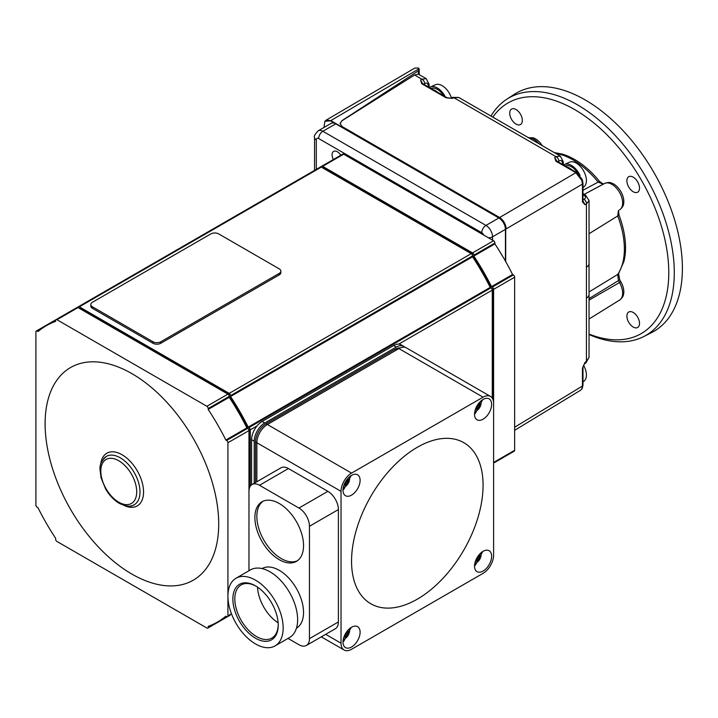 <?xml version="1.0" encoding="UTF-8"?>
<svg xmlns="http://www.w3.org/2000/svg" width="718" height="718" viewBox="0 0 718 718"><rect width="100%" height="100%" fill="white"/><g stroke="black" fill="none" stroke-linecap="round" stroke-linejoin="round"><path stroke-width="1.08" d="M565.228 165.948A13.202 7.629 60 0 1 577.766 173.271M567.094 167.025A13.202 7.629 60 0 1 571.6 169.627M585.044 368.361A24.179 24.179 0 0 0 583.581 365.274A14.279 8.248 60 0 1 585.044 368.361A14.279 8.248 60 0 1 586.409 374.993A14.279 8.248 60 0 1 583.878 381.249L582.98 381.904M563.558 164.987A14.881 8.589 60 0 1 564.492 164.449L569.625 162.178A14.279 8.248 60 0 1 581.374 167.608A14.279 8.248 60 0 1 585.044 173.971A14.279 8.248 60 0 1 586.409 180.604A14.279 8.248 60 0 1 583.878 186.859L582.98 187.515M564.492 164.449A14.881 8.589 60 0 1 580.054 175.542M505.427 261.11L505.427 229.365A9.298 5.367 -120 0 0 498.857 217.976L335.773 123.819A9.298 5.367 -120 0 0 331.115 123.352L318.227 130.793A9.298 5.367 60 0 1 322.876 131.259L335.773 123.819M589.038 334.058A133.171 76.889 -120 0 0 668.503 264.134A133.171 76.889 -120 0 0 574.606 109.54A133.171 76.889 -120 0 0 492.844 117.124M490.986 116.056A137.066 79.133 60 0 1 506.711 99.281A137.066 79.133 60 0 1 577.362 104.774A137.066 79.133 60 0 1 667.48 227.516A137.066 79.133 60 0 1 643.714 336.58A137.066 79.133 60 0 1 589.038 334.534M633.204 191.742A8.93 5.152 60 0 1 627.37 183.871A8.93 5.152 60 0 1 628.735 176.718A8.93 5.152 60 0 1 633.204 177.158A8.93 5.152 60 0 1 639.029 185.029A8.93 5.152 60 0 1 637.665 192.182A8.93 5.152 60 0 1 633.204 191.742M516.018 124.088A8.93 5.152 60 0 1 510.193 116.217A8.93 5.152 60 0 1 511.557 109.064A8.93 5.152 60 0 1 516.018 109.504A8.93 5.152 60 0 1 521.851 117.375A8.93 5.152 60 0 1 520.487 124.528A8.93 5.152 60 0 1 516.018 124.088M633.204 327.049A8.93 5.152 60 0 1 627.37 319.178A8.93 5.152 60 0 1 628.735 312.025A8.93 5.152 60 0 1 633.204 312.465A8.93 5.152 60 0 1 639.029 320.336A8.93 5.152 60 0 1 637.665 327.489A8.93 5.152 60 0 1 633.204 327.049M506.711 99.281L514.232 94.381A137.56 79.42 60 0 1 585.134 99.892A137.56 79.42 60 0 1 675.566 223.074A137.56 79.42 60 0 1 651.711 332.524L643.714 336.58M429.409 87.533A14.881 8.589 60 0 1 430.333 86.995L435.476 84.724A14.279 8.248 60 0 1 447.215 90.154A14.279 8.248 60 0 1 450.895 96.526A14.279 8.248 60 0 1 451.362 97.854M430.333 86.995A14.881 8.589 60 0 1 445.196 96.643M333.367 159.513A7.44 4.299 60 0 1 332.084 154.801A7.44 4.299 60 0 1 333.628 151.39A7.44 4.299 60 0 1 340.79 155.232M613.675 183.996A14.36 8.293 60 0 1 623.502 204.334C623.43 205.886 622.147 207.717 619.652 209.818A15.195 8.778 -120 0 0 621.806 197.594A15.195 8.778 -120 0 0 611.915 184.329A15.195 8.778 -120 0 0 604.457 183.503A15.195 8.778 -120 0 0 604.314 183.584L584.174 194.363L604.457 183.503C607.527 182.399 609.753 182.192 611.135 182.911A14.36 8.293 60 0 1 613.675 183.996M554.251 152.575L561.88 153.993A72.024 41.581 60 0 1 574.606 159.477A72.024 41.581 60 0 1 599.638 181.51A4.461 0.978 140.9 0 0 598.166 182.103A72.859 42.066 -120 0 0 572.856 159.809A72.859 42.066 -120 0 0 555.418 153.248M528.376 137.641L533.016 137.802A14.36 8.293 60 0 1 535.547 138.897A14.36 8.293 60 0 1 542.216 145.628M620.855 281.788L619.508 282.56L618.413 280.648L619.751 279.876L620.855 281.788A14.36 8.293 60 0 1 623.502 294.542C623.43 296.094 622.138 297.925 619.652 300.025A15.195 8.778 -120 0 0 622.659 293.15A15.195 8.778 -120 0 0 619.508 282.56L589.038 300.151M582.98 190.252L598.166 182.103L603.21 184.212L584.21 194.381M581.768 389.003L582.46 386.006A1.858 1.077 0 0 0 582.98 385.261L582.181 388.591L580.593 390.224L581.768 389.003A1.858 1.445 30 0 0 582.181 388.591M581.768 180.299A1.858 0.485 -19.1 0 0 582.325 179.697L582.98 183.35L582.98 201.184L584.999 204.702L582.46 201.929L582.46 184.095L581.768 180.299L575.872 172.706L555.867 161.155L554.745 157.529L557.294 162.151M582.792 200.537L584.999 204.702L586.426 203.993L589.038 200.537L585.547 195.152L582.98 193.672M428.26 86.869L428.26 85.756A3.716 2.145 0 0 0 429.131 84.374L426.214 78.657L421.861 79.222L420.595 80.075L422.633 83.62L446.991 97.684L452.403 98.438L446.075 97.774L421.717 83.71L420.595 80.075L423.144 84.697M450.617 98.231L458.748 97.442L560.363 156.102L556.01 156.677A3.716 2.342 55.9 0 1 558.837 161.101L557.922 161.729M323.98 127.481L324.877 121.288L330.504 120.821L335.064 123.451M324.877 121.288L326.098 120.175L330.765 120.624A1.113 0.646 120 0 0 330.504 120.821M483.726 235.055A3.348 1.93 -120 0 0 481.76 232.704L318.666 138.547A5.95 3.437 -60 0 1 322.876 131.259L485.969 225.416L498.857 217.976A1.113 0.646 120 0 1 499.091 217.805L499.62 217.491L342.226 126.619L340.045 123.568L341.956 120.66L418.37 70.849L419.132 68.713L330.765 120.624L499.091 217.805C503.067 220.579 505.275 224.366 505.696 229.186A1.113 0.646 180 0 1 505.427 229.302M326.098 120.175L414.744 68.093L418.235 67.986L419.132 68.713L419.321 74.681M340.045 123.595L341.956 120.786L414.555 75.004L418.37 74.196L418.37 70.849M514.635 427.255L582.46 386.006L582.46 368.172L584.999 362.366L584.272 364.053L585.888 362.922A3.716 1.992 55 0 0 586.426 361.369L589.038 357.358L589.038 200.537M582.46 368.172A1.858 1.077 0 0 0 582.98 367.428L584.999 362.366L586.426 361.369L586.426 267.222A9.298 5.367 0 0 0 589.038 263.497M582.98 183.35A1.858 1.077 180 0 1 582.46 184.095L505.696 229.186L505.696 261.576M589.047 291.966L617.722 274.429A4.461 3.509 34.2 0 0 618.584 273.612L619.751 279.876M589.038 298.589L618.413 280.648L617.722 274.429A72.859 42.066 -120 0 0 617.722 215.965L589.038 233.718M582.325 179.697L576.796 172.625A1.858 1.077 120 0 0 575.872 172.706L499.647 217.5C503.587 220.264 505.777 224.061 506.199 228.88L506.199 228.907M618.584 210.365L618.961 214.987A4.461 0.978 -20.9 0 1 617.722 215.965L618.413 210.536M618.961 214.987A72.024 41.581 60 0 1 623.915 261.451L618.584 273.612M599.638 181.51L603.452 184.149M426.214 78.657L418.37 74.196M586.426 298.132A9.298 5.367 -0 0 0 589.038 294.398M450.563 98.24L452.295 97.415A3.716 1.975 64.6 0 1 453.911 97.729L556.01 156.677L554.745 157.529L556.782 161.074A1.858 1.077 120 0 0 555.867 161.155M414.555 75.004L421.861 79.222A3.716 2.342 55.9 0 1 424.688 83.656L423.764 84.275M582.98 199.837L583.985 199.344A3.716 2.36 63.7 0 1 586.426 203.993L586.426 267.222M422.633 83.62A1.858 1.077 120 0 0 421.717 83.71M446.991 97.684A1.858 1.077 120 0 0 446.075 97.774M582.98 201.184A1.858 1.077 180 0 1 582.46 201.929M582.98 367.428L582.98 385.261M431.078 88.493A13.202 7.629 60 0 1 443.527 95.682M432.945 89.579A13.202 7.629 60 0 1 437.45 92.173M343.671 154.199A1.858 1.077 -120 0 0 342.737 154.101L321.7 166.253A1.858 1.077 60 0 1 322.624 166.343L472.543 252.898A1.858 1.077 60 0 1 473.853 255.177L473.853 256.048A171.117 98.797 60 0 1 491.516 286.644L492.279 287.083A1.858 1.077 60 0 1 493.598 289.363L493.598 462.464L514.635 450.321L514.635 277.211A1.858 1.077 -120 0 0 513.325 274.94L512.562 274.5A171.117 98.797 -120 0 0 494.899 243.905L494.899 243.025A1.858 1.077 -120 0 0 493.58 240.745L343.671 154.199L322.624 166.343M494.514 462.563A1.858 1.077 -120 0 0 494.531 462.554L514.25 451.164A1.858 1.077 -120 0 0 514.635 450.321M492.279 398.131L492.279 290.126A1.858 1.077 -120 0 0 490.959 287.846L490.206 287.406A171.117 98.797 -120 0 0 472.543 256.811L472.543 255.931A1.858 1.077 -120 0 0 471.223 253.651L321.314 167.106A1.858 1.077 60 0 1 321.7 166.253M492.934 399.405L492.934 290.494A1.858 1.077 -120 0 0 491.624 288.214L490.879 287.792A169.26 97.72 -120 0 0 472.552 256.03L472.552 255.177A1.858 1.077 -120 0 0 471.232 252.898L323.935 167.859A1.858 1.077 -120 0 0 323.001 167.77L322.732 167.922M79.312 306.819L321.314 167.106A1.858 1.077 -120 0 0 320.381 167.016L78.388 306.73A1.858 1.077 60 0 1 79.312 306.819L229.221 393.374A1.858 1.077 60 0 1 230.541 395.645L230.541 396.524A171.117 98.797 60 0 1 248.204 427.12L248.966 427.56A1.858 1.077 60 0 1 250.277 429.84L250.277 486.212M492.279 290.126L398.75 344.119A14.881 8.589 -60 0 1 401.075 344.802L403.704 346.318A14.881 8.589 -60 0 1 404.907 347.288M254.226 483.259L254.226 441.22A14.881 8.589 -60 0 1 264.745 422.992L396.264 347.063A14.881 8.589 -60 0 1 403.704 346.318M398.75 344.119A14.881 8.589 120 0 0 393.635 345.537L262.115 421.475A14.881 8.589 120 0 0 256.999 425.962L250.277 429.84M400.186 347.925A14.881 8.589 120 0 0 394.954 349.334L266.064 423.755A14.881 8.589 120 0 0 255.536 441.974L255.536 482.505M490.511 396.435A14.881 8.589 -60 0 1 493.598 403.247L493.598 555.122A14.881 8.589 -60 0 1 483.07 573.341L351.551 649.278A14.881 8.589 -60 0 1 344.11 650.014A14.881 8.589 -60 0 1 341.032 643.202L341.032 491.336A14.881 8.589 -60 0 1 351.551 473.108L483.07 397.171A14.881 8.589 -60 0 1 490.511 396.435L406.334 347.844A14.881 8.589 120 0 0 398.903 348.58L267.374 424.509A14.881 8.589 120 0 0 256.856 442.737L256.856 481.742M251.596 484.812L251.596 439.694A14.881 8.589 -60 0 1 256.999 425.962M248.966 570.765L248.966 491.336A14.881 8.589 60 0 1 252.045 484.524L280.98 467.813A14.881 8.589 60 0 1 288.421 468.549L327.875 491.336A14.881 8.589 60 0 1 338.402 509.556L338.402 621.941A14.881 8.589 60 0 1 335.315 628.753L306.38 645.455A14.881 8.589 60 0 1 298.939 644.719L288.026 638.419M252.045 484.524A14.881 8.589 60 0 1 259.485 485.26L298.939 508.039A14.881 8.589 60 0 1 309.467 526.258L309.467 638.643A14.881 8.589 60 0 1 306.38 645.455M262.043 568.575A34.41 19.871 60 0 1 288.546 577.846A34.41 19.871 60 0 1 303.543 612.445A34.41 19.871 60 0 1 296.453 628.178M279.212 503.48A34.41 19.871 60 0 1 301.695 533.806A34.41 19.871 60 0 1 296.417 561.377A34.41 19.871 60 0 1 279.212 559.672A34.41 19.871 60 0 1 256.739 529.354A34.41 19.871 60 0 1 262.007 501.774A34.41 19.871 60 0 1 279.212 503.48M263.021 501.254A34.41 19.871 -120 0 0 258.983 529.112A34.41 19.871 -120 0 0 281.187 558.532A34.41 19.871 -120 0 0 297.378 560.758M236.007 578.241L250.474 569.886A39.059 22.554 60 0 1 280.576 580.35A39.059 22.554 60 0 1 297.629 619.661A39.059 22.554 60 0 1 289.534 637.539L275.066 645.895A39.059 22.554 60 0 1 244.973 635.43A39.059 22.554 60 0 1 227.92 596.12A39.059 22.554 60 0 1 236.007 578.241A39.059 22.554 60 0 1 266.109 588.706A39.059 22.554 60 0 1 283.161 628.017A39.059 22.554 60 0 1 275.066 645.895M232.865 598.974A32.068 18.515 60 0 1 255.545 585.888A32.068 18.515 60 0 1 278.216 625.154A32.068 18.515 60 0 1 255.536 638.248A32.068 18.515 60 0 1 232.865 598.974M278.207 624.588A30.686 17.717 60 0 1 271.862 638.087A30.686 17.717 60 0 1 248.213 629.865A30.686 17.717 60 0 1 234.813 598.974A30.686 17.717 60 0 1 241.167 584.928A30.686 17.717 60 0 1 256.03 586.175M278.126 622.802A30.686 17.717 60 0 1 257.538 587.144M417.311 447.287A92.999 53.697 -60 0 1 483.07 485.26A92.999 53.697 -60 0 1 417.311 599.162A92.999 53.697 -60 0 1 351.551 561.189A92.999 53.697 -60 0 1 417.311 447.287M360.104 632.19A12.089 6.983 -60 0 1 354.827 644.36A12.089 6.983 -60 0 1 345.502 647.6A12.089 6.983 -60 0 1 342.998 642.063A12.089 6.983 -60 0 1 348.275 629.892A12.089 6.983 -60 0 1 357.6 626.652A12.089 6.983 -60 0 1 360.104 632.19M491.624 556.253A12.089 6.983 -60 0 1 486.346 568.423A12.089 6.983 -60 0 1 477.03 571.663A12.089 6.983 -60 0 1 474.526 566.125A12.089 6.983 -60 0 1 479.803 553.964A12.089 6.983 -60 0 1 489.12 550.724A12.089 6.983 -60 0 1 491.624 556.253M491.624 404.387A12.089 6.983 -60 0 1 486.346 416.557A12.089 6.983 -60 0 1 477.03 419.797A12.089 6.983 -60 0 1 474.526 414.259A12.089 6.983 -60 0 1 479.803 402.089A12.089 6.983 -60 0 1 489.12 398.858A12.089 6.983 -60 0 1 491.624 404.387M360.104 480.324A12.089 6.983 -60 0 1 354.827 492.485A12.089 6.983 -60 0 1 345.502 495.725A12.089 6.983 -60 0 1 342.998 490.197A12.089 6.983 -60 0 1 348.275 478.026A12.089 6.983 -60 0 1 357.6 474.786A12.089 6.983 -60 0 1 360.104 480.324M347.117 631.248A3.716 2.145 120 0 0 348.131 630.898L348.131 632.118A3.716 2.145 120 0 0 345.502 636.669L344.452 637.279A3.716 2.145 120 0 0 344.245 636.22M345.502 636.669L344.335 635.995M348.131 632.118L346.965 631.445M478.637 555.319A3.716 2.145 120 0 0 479.651 554.969L479.651 556.181A3.716 2.145 120 0 0 477.021 560.74L475.971 561.341A3.716 2.145 120 0 0 475.765 560.291M477.021 560.74L475.855 560.067M479.651 556.181L478.484 555.508M478.637 403.453A3.716 2.145 120 0 0 479.651 403.094L479.651 404.315A3.716 2.145 120 0 0 477.021 408.865L475.971 409.475A3.716 2.145 120 0 0 475.765 408.416M477.021 408.865L475.855 408.192M479.651 404.315L478.484 403.642M347.117 479.382A3.716 2.145 120 0 0 348.131 479.032L348.131 480.243A3.716 2.145 120 0 0 345.502 484.803L344.452 485.413A3.716 2.145 120 0 0 344.245 484.354M345.502 484.803L344.335 484.129M348.131 480.243L346.965 479.57M248.966 491.336L248.966 430.603A1.858 1.077 -120 0 0 247.647 428.323L246.884 427.883L225.847 440.035L226.61 440.466A1.858 1.077 60 0 1 227.92 442.746L227.92 615.856A1.858 1.077 60 0 1 227.534 616.699L230.155 615.191A1.858 1.077 60 0 1 230.155 615.191A1.858 1.077 60 0 1 230.137 615.2M246.884 427.883A171.117 98.797 -120 0 0 229.221 397.287L229.221 396.408A1.858 1.077 -120 0 0 227.911 394.128L78.002 307.582A1.858 1.077 60 0 1 78.388 306.73M249.622 487.486L249.622 430.971A1.858 1.077 -120 0 0 248.302 428.691L247.566 428.26A169.26 97.72 -120 0 0 229.23 396.507L229.23 395.654A1.858 1.077 -120 0 0 227.92 393.374L80.622 308.336A1.858 1.077 -120 0 0 79.689 308.246L79.42 308.399M56.955 319.725L78.002 307.582A1.858 1.077 -120 0 0 77.068 307.492L56.022 319.636A1.858 1.077 60 0 1 56.955 319.725L206.865 406.28A1.858 1.077 60 0 1 208.184 408.56L208.184 409.439A171.117 98.797 60 0 1 225.847 440.035M227.534 616.699A1.858 1.077 60 0 1 226.61 616.609L225.847 616.17A171.117 98.797 60 0 1 217.473 622.066A171.117 98.797 60 0 1 208.184 626.365L208.184 627.245A1.858 1.077 60 0 1 207.798 628.097L228.836 615.954A1.858 1.077 -120 0 0 228.854 615.936M55.636 320.488A1.858 1.077 60 0 1 56.022 319.636L36.286 331.034A1.858 1.077 60 0 1 37.219 331.124L37.973 331.563A171.117 98.797 60 0 1 46.356 325.676A171.117 98.797 60 0 1 55.636 321.368L55.636 320.488M280.846 271.126L280.846 272.643A5.582 3.222 180 0 1 279.212 274.922L160.841 343.258A5.582 3.222 180 0 1 152.952 343.258L92.451 308.336A5.582 3.222 180 0 1 90.818 306.056L90.818 304.54A5.582 3.222 180 0 1 92.451 302.26L210.823 233.915A5.582 3.222 180 0 1 218.712 233.915L279.212 268.846A5.582 3.222 180 0 1 280.846 271.126A5.582 3.222 180 0 1 279.212 273.405L160.841 341.741A5.582 3.222 180 0 1 152.952 341.741L92.451 306.81A5.582 3.222 180 0 1 90.818 304.54M472.543 256.811L230.541 396.524M490.206 287.406L248.204 427.12M207.798 628.097A1.858 1.077 60 0 1 206.865 628.008L56.955 541.462A1.858 1.077 60 0 1 55.636 539.182L55.636 538.303A171.117 98.797 60 0 1 37.973 507.707L37.219 507.267A1.858 1.077 60 0 1 35.9 504.987L35.9 331.887A1.858 1.077 60 0 1 36.286 331.034M512.562 274.5L491.516 286.644M494.899 243.905L473.853 256.048M229.221 397.287L208.184 409.439M131.915 574.104A122.76 70.876 60 0 1 45.108 423.755A122.76 70.876 60 0 1 131.915 373.638A122.76 70.876 60 0 1 218.712 523.987A122.76 70.876 60 0 1 131.915 574.104M103.572 458.82A27.903 16.11 60 0 1 106.318 456.424A27.903 16.11 60 0 1 120.274 457.806A27.903 16.11 60 0 1 140.001 491.983A27.903 16.11 60 0 1 134.221 504.754A27.903 16.11 60 0 1 130.766 505.939M318.666 138.547A3.348 1.93 -120 0 0 316.306 139.911L316.306 169.367L316.306 139.911A5.95 3.437 180 0 1 314.556 137.488L314.556 170.372M481.76 232.704A5.95 3.437 -60 0 1 485.969 225.416A9.298 5.367 60 0 1 492.539 236.805L505.427 229.365M488.5 237.811A5.95 3.437 0 0 0 492.539 236.805L492.539 240.144M538.967 143.753A15.195 8.778 -120 0 0 533.788 139.229A15.195 8.778 -120 0 0 528.619 137.775M562.409 164.314L562.409 163.201C562.185 160.626 560.991 159.926 558.837 161.101M583.985 199.344C586.041 198.06 586.023 196.687 583.913 195.215L582.98 194.677M428.26 85.756C428.036 83.18 426.842 82.48 424.688 83.656M429.131 84.374L429.131 87.372M583.913 195.215A3.716 2.145 -60 0 1 585.547 195.152M562.409 163.201A3.716 2.145 0 0 0 563.28 161.828L560.363 156.102M323.935 167.859L323.279 168.236M492.934 290.494L492.279 290.871M471.232 252.898L470.577 253.283M393.635 345.537L396.264 347.063M394.954 349.334L396.264 350.097M266.064 423.755L351.551 473.108M255.536 441.974L341.032 491.336M262.115 421.475L264.745 422.992M251.596 439.694L254.226 441.22M325.658 634.326L341.032 643.202M327.875 491.336L298.939 508.039M288.421 468.549L259.485 485.26M338.402 509.556L309.467 526.258M338.402 621.941L309.467 638.643M398.903 348.58L483.07 397.171M343.312 639.244A6.507 3.761 120 0 0 344.972 638.643A6.507 3.761 120 0 0 349.271 628.932M474.831 563.316A6.507 3.761 120 0 0 476.492 562.715A6.507 3.761 120 0 0 480.791 552.995M474.831 411.441A6.507 3.761 120 0 0 476.492 410.84A6.507 3.761 120 0 0 480.791 401.129M343.312 487.378A6.507 3.761 120 0 0 344.972 486.777A6.507 3.761 120 0 0 349.271 477.066M80.622 308.336L79.958 308.713M249.622 430.971L248.966 431.347M227.92 393.374L227.256 393.76M471.223 253.651L229.221 393.374M279.212 274.922L279.212 273.405M160.841 343.258L160.841 341.741M152.952 343.258L152.952 341.741M92.451 308.336L92.451 306.81M227.911 394.128L206.865 406.28M472.543 255.931L230.541 395.645M42.802 327.902L37.219 331.124M490.959 287.846L248.966 427.56M213.776 624.023L208.184 627.245M231.465 613.8L227.92 615.856M514.635 277.211L493.598 289.363M248.966 430.603L227.92 442.746M513.325 274.94L492.279 287.083M247.647 428.323L226.61 440.466M494.899 243.025L473.853 255.177M229.221 396.408L208.184 408.56M493.58 240.745L472.543 252.898M100.628 464.95A30.407 17.555 60 0 1 122.042 454.736A30.407 17.555 60 0 1 143.528 490.843A30.407 17.555 60 0 1 123.99 505.418M118.757 460.732A25.39 14.656 60 0 1 136.707 491.83A25.39 14.656 60 0 1 118.757 502.196A25.39 14.656 60 0 1 100.807 471.098A25.39 14.656 60 0 1 118.757 460.732M585.044 173.971A24.179 24.179 0 0 0 581.374 167.608M318.227 130.793C314.861 134.32 313.631 136.546 314.556 137.488M450.895 96.526A24.179 24.179 0 0 0 447.215 90.154M619.652 300.025L589.038 319.034M580.602 390.224L514.635 430.342M589.038 357.358L585.888 362.922M452.295 97.415L458.748 97.442M563.28 164.817L563.28 161.828M556.782 161.074L576.796 172.625M321.305 636.839L344.11 650.014M343.007 641.623L343.823 641.201L351.174 627.478M474.535 565.694L475.343 565.263L482.693 551.55M474.535 413.819L475.343 413.397L482.693 399.675M343.007 489.757L343.823 489.335L351.174 475.612M55.654 320.309L46.356 325.676M78.37 306.739L77.086 307.483M226.771 616.69L217.473 622.066M321.682 166.262L320.399 167.007M106.587 456.271C101.588 460.444 99.416 465.004 100.071 469.967L101.085 477.865L105.609 488.931C109.351 495.339 113.902 500.141 119.278 503.345C126.18 506.621 131.241 507.043 134.481 504.601"/></g></svg>
